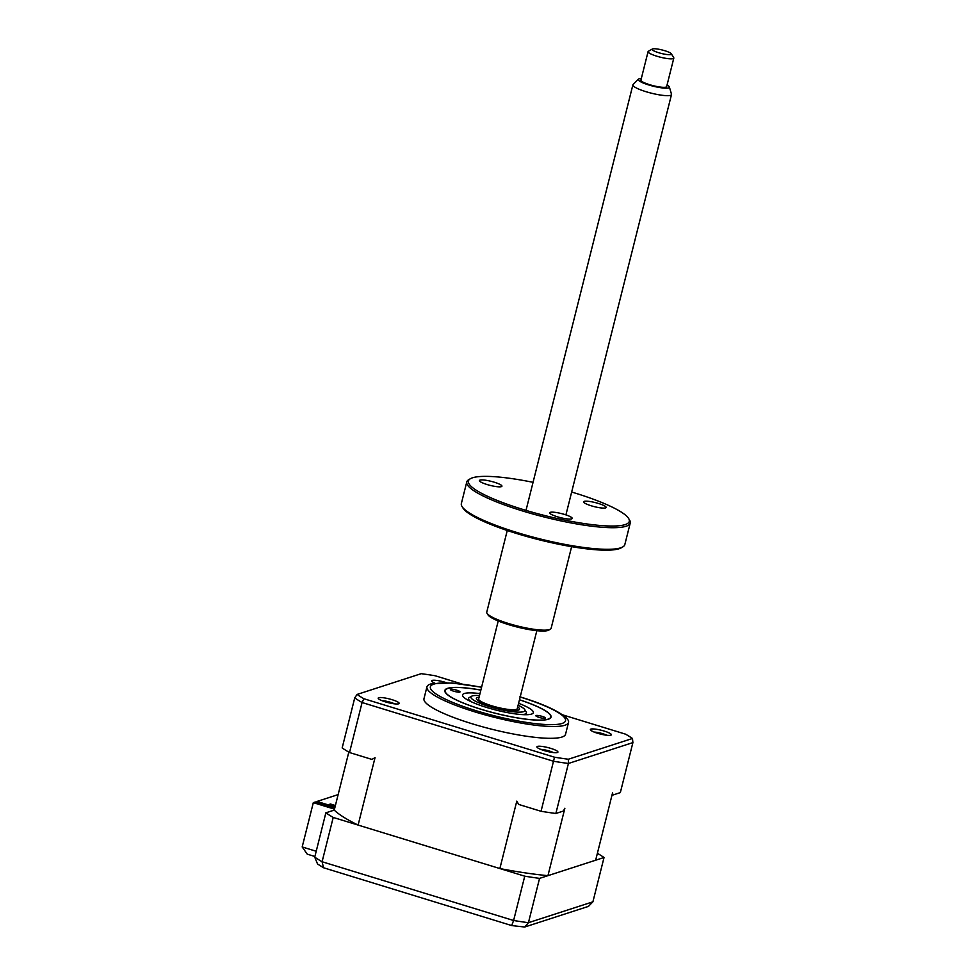 <?xml version="1.0" encoding="UTF-8"?>
<svg xmlns="http://www.w3.org/2000/svg" width="976" height="976" viewBox="0 0 976 976"><rect width="100%" height="100%" fill="white"/><g stroke="black" fill="none" stroke-linecap="round" stroke-linejoin="round"><path stroke-width="1.46" d="M334.792 807.933L315.37 801.979L313.32 802.65L334.487 809.141M612.172 794.476A140.886 25.315 -165.9 0 1 612.806 795.05L612.586 792.793L595.653 860.222L547.939 875.667A139.348 25.034 -165.9 0 1 499.858 868.555L358.107 825.074A139.348 25.034 -165.9 0 1 334.243 810.117L325.862 812.825A155.94 28.023 14.1 0 0 333.219 817.437L524.746 876.18A155.94 28.023 14.1 0 0 539.557 878.376L604.034 857.501A155.94 28.023 14.1 0 0 597.397 853.305M604.034 857.501L592.908 901.824L588.491 906.375L524.722 927.017L528.431 922.698L592.908 901.824M539.557 878.376L528.431 922.698A155.94 28.023 14.1 0 1 513.608 920.502L524.746 876.18M333.219 817.437L322.092 861.747L513.608 920.502L511.717 925.443M325.862 812.825L314.736 857.148A155.94 28.023 14.1 0 0 322.092 861.747L323.544 867.762L317.542 864.004L314.736 857.148M313.32 802.65L302.182 846.961L307.257 854.159L314.894 856.501M323.544 867.762L511.802 925.59L524.722 927.017M456.756 690.191A4.978 0.891 14.1 0 0 450.387 689.471A4.978 0.891 14.1 0 0 453.669 691.191A4.978 0.891 14.1 0 0 460.038 691.899A4.978 0.891 14.1 0 0 456.756 690.191M542.229 716.408A4.978 0.891 14.1 0 0 535.861 715.701A4.978 0.891 14.1 0 0 539.142 717.409A4.978 0.891 14.1 0 0 545.511 718.116A4.978 0.891 14.1 0 0 542.229 716.408M480.863 690.117A54.412 9.772 14.1 0 0 446.496 689.032A54.412 9.772 14.1 0 0 481.095 709.259A54.412 9.772 14.1 0 0 550.269 715.103A54.412 9.772 14.1 0 0 519.476 699.816M518.598 703.318A36.49 6.564 -165.9 0 1 533.347 712.687A36.49 6.564 -165.9 0 1 486.646 707.454A36.49 6.564 -165.9 0 1 462.551 694.912A36.49 6.564 -165.9 0 1 479.985 693.619M479.497 695.546A27.865 5.002 14.1 0 0 471.591 696.242A27.865 5.002 14.1 0 0 503.006 710.089A27.865 5.002 14.1 0 0 524.746 709.589L526.186 711.894A29.866 5.368 -165.9 0 1 526.43 712.968A29.866 5.368 -165.9 0 1 522.001 714.591M524.746 709.589A27.865 5.002 14.1 0 0 518.11 705.245M517.683 706.929A22.228 3.989 -165.9 0 1 518.964 709.833A22.228 3.989 -165.9 0 1 501.981 708.82A22.228 3.989 -165.9 0 1 476.569 699.182A22.228 3.989 -165.9 0 1 479.07 697.23M471.64 701.939A29.866 5.368 -165.9 0 1 468.504 698.426A29.866 5.368 -165.9 0 1 469.236 697.596L471.591 696.242M392.023 699.682A10.821 1.94 14.1 0 0 378.273 698.511A10.821 1.94 14.1 0 0 385.325 701.842A10.821 1.94 14.1 0 0 398.903 703.696A10.821 1.94 14.1 0 0 392.023 699.682M394.597 703.855A8.296 1.488 14.1 0 0 390.644 702.342A8.296 1.488 14.1 0 0 381.994 700.683M446.41 682.675A10.821 1.94 14.1 0 0 445.459 682.383A10.821 1.94 14.1 0 0 431.709 681.211A10.821 1.94 14.1 0 0 434.82 683.127M550.769 748.372A10.821 1.94 14.1 0 0 537.02 747.213A10.821 1.94 14.1 0 0 544.071 750.544A10.821 1.94 14.1 0 0 557.65 752.398A10.821 1.94 14.1 0 0 550.769 748.372M553.343 752.545A8.296 1.488 14.1 0 0 549.39 751.032A8.296 1.488 14.1 0 0 540.741 749.385M604.205 731.073A10.821 1.94 14.1 0 0 590.456 729.914A10.821 1.94 14.1 0 0 597.507 733.244A10.821 1.94 14.1 0 0 611.086 735.087A10.821 1.94 14.1 0 0 604.205 731.073M606.779 735.245A8.296 1.488 14.1 0 0 602.826 733.732A8.296 1.488 14.1 0 0 594.177 732.085M481.595 687.202L451.973 682.98L431.587 683.749A72.993 13.115 14.1 0 0 426.939 686.86L423.974 698.682A72.993 13.115 14.1 0 0 472.164 723.777A72.993 13.115 14.1 0 0 565.555 734.245L568.532 722.423A72.993 13.115 14.1 0 0 565.897 717.494C557.577 710.528 542.229 703.623 519.879 696.803M426.939 686.86A72.993 13.115 14.1 0 0 475.129 711.968A72.993 13.115 14.1 0 0 568.532 722.423M480.875 690.056A54.741 9.833 14.1 0 0 444.849 690.459A54.741 9.833 14.1 0 0 480.997 709.284A54.741 9.833 14.1 0 0 551.037 717.14A54.741 9.833 14.1 0 0 519.488 699.755M335.036 806.969L317.017 801.442L316.773 802.406M317.017 801.442L338.135 794.61M358.107 825.074L375.04 757.644L371.893 759.401L349.518 752.545L362.084 702.525L363.914 698.743A154.611 27.779 -165.9 0 1 357.057 694.448L421.217 673.672A154.611 27.779 -165.9 0 1 435.028 675.721L462.038 684.005M349.518 752.545A155.94 28.023 -165.9 0 1 342.161 747.933L354.727 697.913L357.057 694.448M547.939 875.667L564.872 808.238L563.396 811.044L555.856 813.484A155.94 28.023 -165.9 0 1 541.046 811.288L518.683 804.431L516.792 801.125L499.858 868.555M555.856 813.484L568.422 763.476A155.94 28.023 -165.9 0 1 553.612 761.28L362.084 702.525A155.94 28.023 -165.9 0 1 354.727 697.913M541.046 811.288L554.502 757.205L363.914 698.743M612.806 795.05L620.333 792.61L632.899 742.602L568.422 763.476L568.313 759.243A154.611 27.779 -165.9 0 1 554.502 757.205M562.53 714.822L625.616 734.184A154.611 27.779 -165.9 0 1 632.472 738.478L568.313 759.243M632.472 738.478L632.899 742.602M334.243 810.117L348.81 752.13M335.39 805.529L330.474 804.017L329.034 804.492L335.183 806.371M330.474 804.017L330.254 804.858M641.317 78.556A16.08 2.891 14.1 0 0 639.744 78.666A16.08 2.891 14.1 0 0 638.353 79.178A16.08 2.891 14.1 0 0 649.162 85.083A16.08 2.891 14.1 0 0 667.828 88.072A16.08 2.891 14.1 0 0 669.365 86.962A16.08 2.891 14.1 0 0 667.059 85.022M669.365 86.962L671.488 94.16A19.91 3.575 -165.9 0 1 671.5 94.55A19.91 3.575 -165.9 0 1 669.585 95.526A19.91 3.575 -165.9 0 1 647.442 92.122A19.91 3.575 -165.9 0 1 632.887 84.851A19.91 3.575 -165.9 0 1 633.095 84.509L638.353 79.178M536.837 630.679L517.256 708.649A19.91 3.575 -165.9 0 1 515.34 709.625A19.91 3.575 -165.9 0 1 493.197 706.221A19.91 3.575 -165.9 0 1 478.643 698.95L498.224 620.98M671.305 53.778L673.708 57.633A13.274 2.379 -165.9 0 1 673.818 58.109A13.274 2.379 -165.9 0 1 672.537 58.767A13.274 2.379 -165.9 0 1 657.775 56.486A13.274 2.379 -165.9 0 1 648.076 51.643A13.274 2.379 -165.9 0 1 648.393 51.277L652.334 49.007A9.955 1.793 14.1 0 0 658.519 52.667A9.955 1.793 14.1 0 0 670.439 54.632A9.955 1.793 14.1 0 0 671.305 53.778A9.955 1.793 14.1 0 0 663.253 50.264A9.955 1.793 14.1 0 0 653.042 48.8A9.955 1.793 14.1 0 0 652.334 49.007M648.076 51.643L640.915 80.13A13.274 2.379 14.1 0 0 650.626 84.985A13.274 2.379 14.1 0 0 665.376 87.254A13.274 2.379 14.1 0 0 666.657 86.596L673.818 58.109M512.851 709.759A16.592 2.977 -165.9 0 1 512.119 709.918A16.592 2.977 -165.9 0 1 508.789 709.979M485.475 704.135A16.592 2.977 -165.9 0 1 481.998 702.012M533.055 482.327A82.948 14.908 14.1 0 0 470.408 478.704A82.948 14.908 14.1 0 0 523.148 509.521A82.948 14.908 14.1 0 0 628.593 518.439A82.948 14.908 14.1 0 0 574.522 492.892A82.948 14.908 14.1 0 0 571.668 492.026M628.593 518.439L629.544 519.976A84.278 15.14 -165.9 0 1 630.252 523.002A84.278 15.14 -165.9 0 1 522.416 510.924A84.278 15.14 -165.9 0 1 466.784 481.949A84.278 15.14 -165.9 0 1 468.834 479.606L470.408 478.704M466.784 481.949L461.355 503.531A84.278 15.14 14.1 0 0 462.063 506.556A84.278 15.14 14.1 0 0 516.987 532.518A84.278 15.14 14.1 0 0 622.773 546.926A84.278 15.14 14.1 0 0 624.823 544.596L630.252 523.002M622.773 546.926L621.2 547.841A82.948 14.908 -165.9 0 1 517.085 533.652A82.948 14.908 -165.9 0 1 463.014 508.106L462.063 506.556M507.264 530.493L486.756 612.147A33.184 5.966 14.1 0 0 487.036 613.343A33.184 5.966 14.1 0 0 508.667 623.554A33.184 5.966 14.1 0 0 550.305 629.227A33.184 5.966 14.1 0 0 551.123 628.312L571.631 546.658M550.305 629.227L548.732 630.142A31.854 5.722 -165.9 0 1 508.752 624.689A31.854 5.722 -165.9 0 1 488 614.88L487.036 613.343M598.459 503.47A11.614 2.086 -165.9 0 1 606.133 507.471A11.614 2.086 -165.9 0 1 591.273 505.8A11.614 2.086 -165.9 0 1 583.599 501.81A11.614 2.086 -165.9 0 1 598.459 503.47M564.555 514.45A11.614 2.086 -165.9 0 1 572.217 518.451A11.614 2.086 -165.9 0 1 557.357 516.78A11.614 2.086 -165.9 0 1 549.695 512.79A11.614 2.086 -165.9 0 1 564.555 514.45M494.271 482.205A11.614 2.086 -165.9 0 1 501.945 486.194A11.614 2.086 -165.9 0 1 487.085 484.535A11.614 2.086 -165.9 0 1 479.411 480.546A11.614 2.086 -165.9 0 1 494.271 482.205M302.182 846.961L316.212 851.267M481.558 687.311A69.674 12.517 14.1 0 0 430.355 686.884A69.674 12.517 14.1 0 0 476.361 710.784A69.674 12.517 14.1 0 0 561.944 723.497A69.674 12.517 14.1 0 0 520.184 697.01M525.991 714.725L526.43 712.968M468.065 700.182L468.504 698.426M671.5 94.55L565.921 514.889M632.887 84.851L526.003 510.387M513.559 709.759L513.388 710.418M481.375 701.671L481.217 702.33"/></g></svg>
